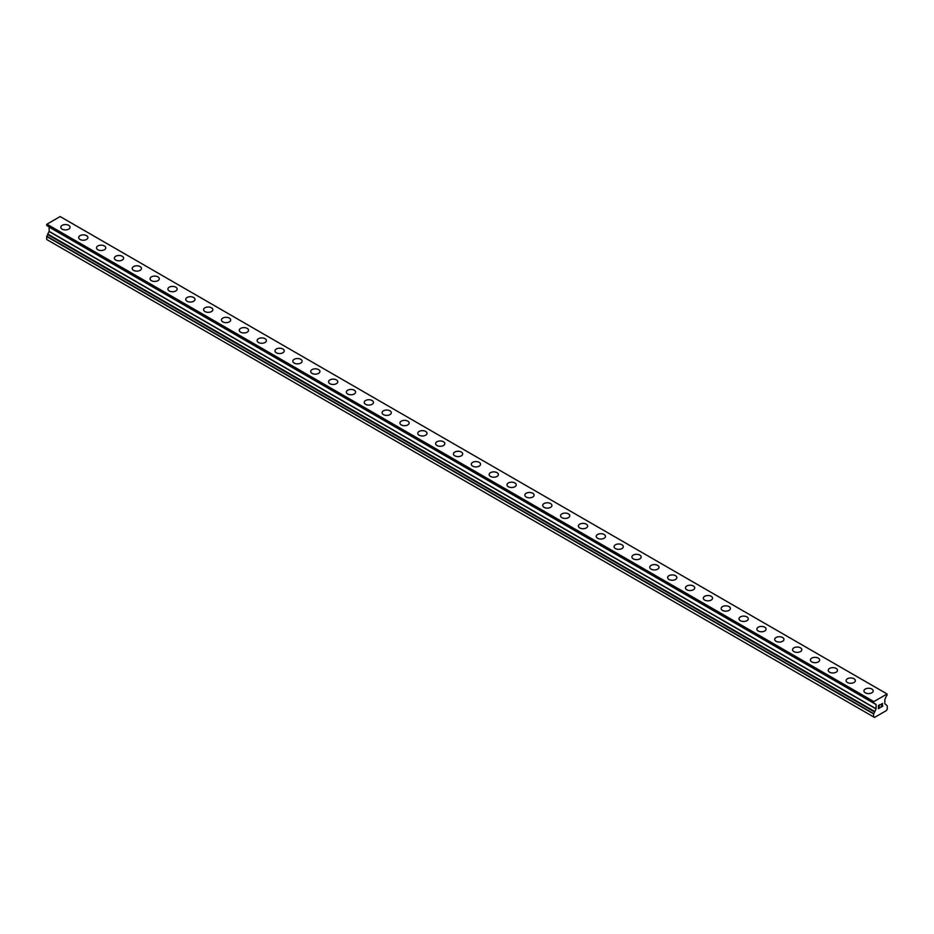 <?xml version="1.0" encoding="UTF-8"?>
<svg xmlns="http://www.w3.org/2000/svg" width="934" height="934" viewBox="0 0 934 934"><rect width="100%" height="100%" fill="white"/><g stroke="black" fill="none" stroke-linecap="round" stroke-linejoin="round"><path stroke-width="1.4" d="M68.707 225.363A4.623 2.674 180 0 1 70.062 227.242A4.623 2.674 180 0 1 67.213 229.717A4.623 2.674 180 0 1 62.169 229.134A4.623 2.674 180 0 1 60.815 227.242A4.623 2.674 180 0 1 63.675 224.779A4.623 2.674 180 0 1 68.707 225.363M60.815 227.242A4.623 2.674 180 0 1 63.664 224.779A4.623 2.674 180 0 1 68.707 225.351A4.623 2.674 180 0 1 70.062 227.242M78.654 237.551A4.623 2.674 180 0 1 81.515 235.076A4.623 2.674 180 0 1 86.558 235.66A4.623 2.674 180 0 1 87.913 237.551A4.623 2.674 180 0 1 85.052 240.015A4.623 2.674 180 0 1 80.02 239.443A4.623 2.674 180 0 1 78.654 237.551A4.623 2.674 180 0 1 81.515 235.088A4.623 2.674 180 0 1 86.558 235.672A4.623 2.674 180 0 1 87.913 237.551M104.41 245.969A4.623 2.674 180 0 1 105.764 247.86A4.623 2.674 180 0 1 102.903 250.324A4.623 2.674 180 0 1 97.86 249.74A4.623 2.674 180 0 1 96.506 247.849A4.623 2.674 180 0 1 99.366 245.385A4.623 2.674 180 0 1 104.41 245.969M96.506 247.849A4.623 2.674 180 0 1 99.366 245.385A4.623 2.674 180 0 1 104.41 245.957A4.623 2.674 180 0 1 105.764 247.849M114.357 258.158A4.623 2.674 180 0 1 117.205 255.683A4.623 2.674 180 0 1 122.249 256.266A4.623 2.674 180 0 1 123.603 258.158A4.623 2.674 180 0 1 120.755 260.621A4.623 2.674 180 0 1 115.711 260.049A4.623 2.674 180 0 1 114.357 258.158A4.623 2.674 180 0 1 117.217 255.694A4.623 2.674 180 0 1 122.249 256.278A4.623 2.674 180 0 1 123.603 258.158M132.196 268.455A4.623 2.674 180 0 1 135.056 265.992A4.623 2.674 180 0 1 140.1 266.575A4.623 2.674 180 0 1 141.454 268.467A4.623 2.674 180 0 1 138.594 270.93A4.623 2.674 180 0 1 133.55 270.346A4.623 2.674 180 0 1 132.196 268.455A4.623 2.674 180 0 1 135.056 266.003A4.623 2.674 180 0 1 140.1 266.575A4.623 2.674 180 0 1 141.454 268.455M150.047 278.764A4.623 2.674 180 0 1 152.907 276.301A4.623 2.674 180 0 1 157.951 276.873A4.623 2.674 180 0 1 159.305 278.764A4.623 2.674 180 0 1 156.445 281.227A4.623 2.674 180 0 1 151.401 280.655A4.623 2.674 180 0 1 150.047 278.764A4.623 2.674 180 0 1 152.907 276.301A4.623 2.674 180 0 1 157.951 276.884A4.623 2.674 180 0 1 159.305 278.764M167.898 289.073A4.623 2.674 180 0 1 170.747 286.598A4.623 2.674 180 0 1 175.79 287.182A4.623 2.674 180 0 1 177.145 289.073A4.623 2.674 180 0 1 174.296 291.536A4.623 2.674 180 0 1 169.252 290.953A4.623 2.674 180 0 1 167.898 289.073A4.623 2.674 180 0 1 170.759 286.61A4.623 2.674 180 0 1 175.79 287.182A4.623 2.674 180 0 1 177.145 289.073M185.738 299.37A4.623 2.674 180 0 1 188.598 296.907A4.623 2.674 180 0 1 193.642 297.479A4.623 2.674 180 0 1 194.996 299.37A4.623 2.674 180 0 1 192.135 301.845A4.623 2.674 180 0 1 187.092 301.262A4.623 2.674 180 0 1 185.738 299.37A4.623 2.674 180 0 1 188.598 296.907A4.623 2.674 180 0 1 193.642 297.491A4.623 2.674 180 0 1 194.996 299.37M203.589 309.679A4.623 2.674 180 0 1 206.449 307.204A4.623 2.674 180 0 1 211.493 307.788A4.623 2.674 180 0 1 212.847 309.679A4.623 2.674 180 0 1 209.987 312.143A4.623 2.674 180 0 1 204.943 311.559A4.623 2.674 180 0 1 203.589 309.679A4.623 2.674 180 0 1 206.449 307.216A4.623 2.674 180 0 1 211.493 307.788A4.623 2.674 180 0 1 212.847 309.679M221.44 319.988A4.623 2.674 180 0 1 224.3 317.513A4.623 2.674 180 0 1 229.332 318.097A4.623 2.674 180 0 1 230.686 319.988M229.332 318.085A4.623 2.674 180 0 1 230.686 319.977A4.623 2.674 180 0 1 227.838 322.452A4.623 2.674 180 0 1 222.794 321.868A4.623 2.674 180 0 1 221.44 319.977A4.623 2.674 180 0 1 224.288 317.513A4.623 2.674 180 0 1 229.332 318.085M239.279 330.286A4.623 2.674 180 0 1 242.139 327.811A4.623 2.674 180 0 1 247.183 328.394A4.623 2.674 180 0 1 248.537 330.286A4.623 2.674 180 0 1 245.677 332.749A4.623 2.674 180 0 1 240.633 332.177A4.623 2.674 180 0 1 239.279 330.286A4.623 2.674 180 0 1 242.139 327.822A4.623 2.674 180 0 1 247.183 328.406A4.623 2.674 180 0 1 248.537 330.286M257.13 340.595A4.623 2.674 180 0 1 259.991 338.131A4.623 2.674 180 0 1 265.034 338.703A4.623 2.674 180 0 1 266.388 340.595M265.034 338.703A4.623 2.674 180 0 1 266.388 340.583A4.623 2.674 180 0 1 263.528 343.058A4.623 2.674 180 0 1 258.485 342.474A4.623 2.674 180 0 1 257.13 340.583A4.623 2.674 180 0 1 259.991 338.12A4.623 2.674 180 0 1 265.034 338.703M274.981 350.892A4.623 2.674 180 0 1 277.83 348.429A4.623 2.674 180 0 1 282.874 349.001A4.623 2.674 180 0 1 284.228 350.892A4.623 2.674 180 0 1 281.379 353.356A4.623 2.674 180 0 1 276.336 352.783A4.623 2.674 180 0 1 274.981 350.892A4.623 2.674 180 0 1 277.842 348.429A4.623 2.674 180 0 1 282.874 349.012A4.623 2.674 180 0 1 284.228 350.892M292.821 361.201A4.623 2.674 180 0 1 295.681 358.726A4.623 2.674 180 0 1 300.725 359.31A4.623 2.674 180 0 1 302.079 361.201A4.623 2.674 180 0 1 299.219 363.665A4.623 2.674 180 0 1 294.175 363.081A4.623 2.674 180 0 1 292.821 361.201A4.623 2.674 180 0 1 295.681 358.738A4.623 2.674 180 0 1 300.725 359.31A4.623 2.674 180 0 1 302.079 361.201M310.672 371.498A4.623 2.674 180 0 1 313.532 369.035A4.623 2.674 180 0 1 318.576 369.607A4.623 2.674 180 0 1 319.93 371.498A4.623 2.674 180 0 1 317.07 373.962A4.623 2.674 180 0 1 312.026 373.39A4.623 2.674 180 0 1 310.672 371.498A4.623 2.674 180 0 1 313.532 369.035A4.623 2.674 180 0 1 318.576 369.619A4.623 2.674 180 0 1 319.93 371.498M328.523 381.808A4.623 2.674 180 0 1 331.372 379.332A4.623 2.674 180 0 1 336.415 379.916A4.623 2.674 180 0 1 337.769 381.808A4.623 2.674 180 0 1 334.921 384.271A4.623 2.674 180 0 1 329.877 383.687A4.623 2.674 180 0 1 328.523 381.808A4.623 2.674 180 0 1 331.383 379.344A4.623 2.674 180 0 1 336.415 379.916A4.623 2.674 180 0 1 337.769 381.808M346.362 392.105A4.623 2.674 180 0 1 349.223 389.641A4.623 2.674 180 0 1 354.266 390.214A4.623 2.674 180 0 1 355.62 392.117A4.623 2.674 180 0 1 352.76 394.58A4.623 2.674 180 0 1 347.717 393.996A4.623 2.674 180 0 1 346.362 392.105A4.623 2.674 180 0 1 349.223 389.641A4.623 2.674 180 0 1 354.266 390.225A4.623 2.674 180 0 1 355.62 392.105M364.213 402.414A4.623 2.674 180 0 1 367.074 399.939A4.623 2.674 180 0 1 372.117 400.523A4.623 2.674 180 0 1 373.472 402.414A4.623 2.674 180 0 1 370.611 404.877A4.623 2.674 180 0 1 365.568 404.305A4.623 2.674 180 0 1 364.213 402.414A4.623 2.674 180 0 1 367.074 399.95A4.623 2.674 180 0 1 372.117 400.534A4.623 2.674 180 0 1 373.472 402.414M382.064 412.711A4.623 2.674 180 0 1 384.913 410.248A4.623 2.674 180 0 1 389.957 410.832A4.623 2.674 180 0 1 391.311 412.723A4.623 2.674 180 0 1 388.462 415.186A4.623 2.674 180 0 1 383.419 414.603A4.623 2.674 180 0 1 382.064 412.711A4.623 2.674 180 0 1 384.925 410.248A4.623 2.674 180 0 1 389.957 410.832A4.623 2.674 180 0 1 391.311 412.711M399.904 423.02A4.623 2.674 180 0 1 402.764 420.557A4.623 2.674 180 0 1 407.808 421.129A4.623 2.674 180 0 1 409.162 423.02A4.623 2.674 180 0 1 406.302 425.484A4.623 2.674 180 0 1 401.258 424.912A4.623 2.674 180 0 1 399.904 423.02A4.623 2.674 180 0 1 402.764 420.557A4.623 2.674 180 0 1 407.808 421.141A4.623 2.674 180 0 1 409.162 423.02M417.755 433.318A4.623 2.674 180 0 1 420.615 430.854A4.623 2.674 180 0 1 425.659 431.438A4.623 2.674 180 0 1 427.013 433.329A4.623 2.674 180 0 1 424.153 435.793A4.623 2.674 180 0 1 419.109 435.209A4.623 2.674 180 0 1 417.755 433.318A4.623 2.674 180 0 1 420.615 430.866A4.623 2.674 180 0 1 425.659 431.438A4.623 2.674 180 0 1 427.013 433.318M435.606 443.627A4.623 2.674 180 0 1 438.455 441.163A4.623 2.674 180 0 1 443.498 441.735A4.623 2.674 180 0 1 444.853 443.627A4.623 2.674 180 0 1 442.004 446.09A4.623 2.674 180 0 1 436.96 445.518A4.623 2.674 180 0 1 435.606 443.627A4.623 2.674 180 0 1 438.466 441.163A4.623 2.674 180 0 1 443.498 441.747A4.623 2.674 180 0 1 444.853 443.627M453.445 453.936A4.623 2.674 180 0 1 456.306 451.461A4.623 2.674 180 0 1 461.349 452.044A4.623 2.674 180 0 1 462.704 453.936A4.623 2.674 180 0 1 459.843 456.399A4.623 2.674 180 0 1 454.8 455.815A4.623 2.674 180 0 1 453.445 453.936A4.623 2.674 180 0 1 456.306 451.472A4.623 2.674 180 0 1 461.349 452.044A4.623 2.674 180 0 1 462.704 453.936M471.296 464.233A4.623 2.674 180 0 1 474.157 461.77A4.623 2.674 180 0 1 479.2 462.342A4.623 2.674 180 0 1 480.555 464.233A4.623 2.674 180 0 1 477.694 466.708A4.623 2.674 180 0 1 472.651 466.124A4.623 2.674 180 0 1 471.296 464.233A4.623 2.674 180 0 1 474.157 461.77A4.623 2.674 180 0 1 479.2 462.353A4.623 2.674 180 0 1 480.555 464.233M489.147 474.542A4.623 2.674 180 0 1 491.996 472.067A4.623 2.674 180 0 1 497.04 472.651A4.623 2.674 180 0 1 498.394 474.542A4.623 2.674 180 0 1 495.545 477.005A4.623 2.674 180 0 1 490.502 476.433A4.623 2.674 180 0 1 489.147 474.542A4.623 2.674 180 0 1 492.008 472.079A4.623 2.674 180 0 1 497.04 472.662A4.623 2.674 180 0 1 498.394 474.542M506.987 484.839A4.623 2.674 180 0 1 509.847 482.376A4.623 2.674 180 0 1 514.891 482.948A4.623 2.674 180 0 1 516.245 484.851A4.623 2.674 180 0 1 513.385 487.314A4.623 2.674 180 0 1 508.341 486.731A4.623 2.674 180 0 1 506.987 484.839A4.623 2.674 180 0 1 509.847 482.376A4.623 2.674 180 0 1 514.891 482.96A4.623 2.674 180 0 1 516.245 484.839M524.838 495.148A4.623 2.674 180 0 1 527.698 492.673A4.623 2.674 180 0 1 532.742 493.257A4.623 2.674 180 0 1 534.096 495.148A4.623 2.674 180 0 1 531.236 497.612A4.623 2.674 180 0 1 526.192 497.04A4.623 2.674 180 0 1 524.838 495.148A4.623 2.674 180 0 1 527.698 492.685A4.623 2.674 180 0 1 532.742 493.269A4.623 2.674 180 0 1 534.096 495.148M542.689 505.446A4.623 2.674 180 0 1 545.538 502.982A4.623 2.674 180 0 1 550.581 503.566A4.623 2.674 180 0 1 551.936 505.457A4.623 2.674 180 0 1 549.087 507.921A4.623 2.674 180 0 1 544.043 507.337A4.623 2.674 180 0 1 542.689 505.446A4.623 2.674 180 0 1 545.549 502.994A4.623 2.674 180 0 1 550.581 503.566A4.623 2.674 180 0 1 551.936 505.446M560.528 515.755A4.623 2.674 180 0 1 563.389 513.291A4.623 2.674 180 0 1 568.432 513.863A4.623 2.674 180 0 1 569.787 515.755A4.623 2.674 180 0 1 566.926 518.218A4.623 2.674 180 0 1 561.883 517.646A4.623 2.674 180 0 1 560.528 515.755A4.623 2.674 180 0 1 563.389 513.291A4.623 2.674 180 0 1 568.432 513.875A4.623 2.674 180 0 1 569.787 515.755M578.38 526.064A4.623 2.674 180 0 1 581.24 523.589A4.623 2.674 180 0 1 586.283 524.172A4.623 2.674 180 0 1 587.638 526.064A4.623 2.674 180 0 1 584.777 528.527A4.623 2.674 180 0 1 579.734 527.943A4.623 2.674 180 0 1 578.38 526.064A4.623 2.674 180 0 1 581.24 523.6A4.623 2.674 180 0 1 586.283 524.172A4.623 2.674 180 0 1 587.638 526.064M596.231 536.361A4.623 2.674 180 0 1 599.079 533.898A4.623 2.674 180 0 1 604.123 534.47A4.623 2.674 180 0 1 605.477 536.361A4.623 2.674 180 0 1 602.628 538.836A4.623 2.674 180 0 1 597.585 538.253A4.623 2.674 180 0 1 596.231 536.361A4.623 2.674 180 0 1 599.091 533.898A4.623 2.674 180 0 1 604.123 534.481A4.623 2.674 180 0 1 605.477 536.361M614.07 546.67A4.623 2.674 180 0 1 616.93 544.195A4.623 2.674 180 0 1 621.974 544.779A4.623 2.674 180 0 1 623.328 546.67A4.623 2.674 180 0 1 620.468 549.134A4.623 2.674 180 0 1 615.424 548.55A4.623 2.674 180 0 1 614.07 546.67A4.623 2.674 180 0 1 616.93 544.207A4.623 2.674 180 0 1 621.974 544.779A4.623 2.674 180 0 1 623.328 546.67M631.921 556.968A4.623 2.674 180 0 1 634.781 554.504A4.623 2.674 180 0 1 639.825 555.076A4.623 2.674 180 0 1 641.179 556.979A4.623 2.674 180 0 1 638.319 559.443A4.623 2.674 180 0 1 633.275 558.859A4.623 2.674 180 0 1 631.921 556.968A4.623 2.674 180 0 1 634.781 554.504A4.623 2.674 180 0 1 639.825 555.088A4.623 2.674 180 0 1 641.179 556.968M657.664 565.397A4.623 2.674 180 0 1 659.019 567.277A4.623 2.674 180 0 1 656.17 569.74A4.623 2.674 180 0 1 651.126 569.168A4.623 2.674 180 0 1 649.772 567.277A4.623 2.674 180 0 1 652.632 564.813A4.623 2.674 180 0 1 657.664 565.397M649.772 567.277A4.623 2.674 180 0 1 652.621 564.801A4.623 2.674 180 0 1 657.664 565.385A4.623 2.674 180 0 1 659.019 567.277M667.612 577.574A4.623 2.674 180 0 1 670.472 575.111A4.623 2.674 180 0 1 675.515 575.694A4.623 2.674 180 0 1 676.87 577.586A4.623 2.674 180 0 1 674.009 580.049A4.623 2.674 180 0 1 668.966 579.465A4.623 2.674 180 0 1 667.612 577.574A4.623 2.674 180 0 1 670.472 575.122A4.623 2.674 180 0 1 675.515 575.694A4.623 2.674 180 0 1 676.87 577.574M693.367 586.003A4.623 2.674 180 0 1 694.721 587.883A4.623 2.674 180 0 1 691.861 590.346A4.623 2.674 180 0 1 686.817 589.774A4.623 2.674 180 0 1 685.463 587.883A4.623 2.674 180 0 1 688.323 585.42A4.623 2.674 180 0 1 693.367 586.003M685.463 587.883A4.623 2.674 180 0 1 688.323 585.42A4.623 2.674 180 0 1 693.367 585.992A4.623 2.674 180 0 1 694.721 587.883M703.314 598.192A4.623 2.674 180 0 1 706.162 595.717A4.623 2.674 180 0 1 711.206 596.301A4.623 2.674 180 0 1 712.56 598.192A4.623 2.674 180 0 1 709.712 600.655A4.623 2.674 180 0 1 704.668 600.072A4.623 2.674 180 0 1 703.314 598.192A4.623 2.674 180 0 1 706.174 595.729A4.623 2.674 180 0 1 711.206 596.301A4.623 2.674 180 0 1 712.56 598.192M729.057 606.61A4.623 2.674 180 0 1 730.411 608.489A4.623 2.674 180 0 1 727.551 610.953A4.623 2.674 180 0 1 722.507 610.381A4.623 2.674 180 0 1 721.153 608.489A4.623 2.674 180 0 1 724.013 606.026A4.623 2.674 180 0 1 729.057 606.61M721.153 608.489A4.623 2.674 180 0 1 724.013 606.026A4.623 2.674 180 0 1 729.057 606.598A4.623 2.674 180 0 1 730.411 608.489M739.004 618.798A4.623 2.674 180 0 1 741.865 616.323A4.623 2.674 180 0 1 746.908 616.907A4.623 2.674 180 0 1 748.262 618.798A4.623 2.674 180 0 1 745.402 621.262A4.623 2.674 180 0 1 740.358 620.678A4.623 2.674 180 0 1 739.004 618.798A4.623 2.674 180 0 1 741.865 616.335A4.623 2.674 180 0 1 746.908 616.907A4.623 2.674 180 0 1 748.262 618.798M764.748 627.216A4.623 2.674 180 0 1 766.102 629.107A4.623 2.674 180 0 1 763.253 631.571A4.623 2.674 180 0 1 758.21 630.987A4.623 2.674 180 0 1 756.855 629.096A4.623 2.674 180 0 1 759.704 626.632A4.623 2.674 180 0 1 764.748 627.216M756.855 629.096A4.623 2.674 180 0 1 759.704 626.632A4.623 2.674 180 0 1 764.748 627.204A4.623 2.674 180 0 1 766.102 629.096M774.695 639.405A4.623 2.674 180 0 1 777.555 636.93A4.623 2.674 180 0 1 782.599 637.513A4.623 2.674 180 0 1 783.953 639.405A4.623 2.674 180 0 1 781.093 641.868A4.623 2.674 180 0 1 776.049 641.296A4.623 2.674 180 0 1 774.695 639.405A4.623 2.674 180 0 1 777.555 636.941A4.623 2.674 180 0 1 782.599 637.525A4.623 2.674 180 0 1 783.953 639.405M792.546 649.702A4.623 2.674 180 0 1 795.406 647.239A4.623 2.674 180 0 1 800.45 647.822A4.623 2.674 180 0 1 801.804 649.714A4.623 2.674 180 0 1 798.944 652.177A4.623 2.674 180 0 1 793.9 651.593A4.623 2.674 180 0 1 792.546 649.702A4.623 2.674 180 0 1 795.406 647.239A4.623 2.674 180 0 1 800.45 647.822A4.623 2.674 180 0 1 801.804 649.702M810.397 660.011A4.623 2.674 180 0 1 813.245 657.536A4.623 2.674 180 0 1 818.289 658.12A4.623 2.674 180 0 1 819.643 660.011A4.623 2.674 180 0 1 816.795 662.475A4.623 2.674 180 0 1 811.751 661.902A4.623 2.674 180 0 1 810.397 660.011A4.623 2.674 180 0 1 813.245 657.548A4.623 2.674 180 0 1 818.289 658.131A4.623 2.674 180 0 1 819.643 660.011M828.236 670.308A4.623 2.674 180 0 1 831.097 667.845A4.623 2.674 180 0 1 836.14 668.429A4.623 2.674 180 0 1 837.494 670.32A4.623 2.674 180 0 1 834.634 672.784A4.623 2.674 180 0 1 829.59 672.2A4.623 2.674 180 0 1 828.236 670.308A4.623 2.674 180 0 1 831.097 667.857A4.623 2.674 180 0 1 836.14 668.429A4.623 2.674 180 0 1 837.494 670.308M846.087 680.617A4.623 2.674 180 0 1 848.948 678.154A4.623 2.674 180 0 1 853.98 678.726A4.623 2.674 180 0 1 855.346 680.617A4.623 2.674 180 0 1 852.485 683.081A4.623 2.674 180 0 1 847.442 682.509A4.623 2.674 180 0 1 846.087 680.617A4.623 2.674 180 0 1 848.948 678.154A4.623 2.674 180 0 1 853.98 678.738A4.623 2.674 180 0 1 855.346 680.617M863.938 690.926A4.623 2.674 180 0 1 866.787 688.451A4.623 2.674 180 0 1 871.831 689.035A4.623 2.674 180 0 1 873.185 690.926A4.623 2.674 180 0 1 870.336 693.39A4.623 2.674 180 0 1 865.293 692.806A4.623 2.674 180 0 1 863.938 690.926A4.623 2.674 180 0 1 866.787 688.463A4.623 2.674 180 0 1 871.831 689.035A4.623 2.674 180 0 1 873.185 690.926M878.579 705.614L878.579 706.875L878.579 705.602L879.991 704.785L878.579 705.602M878.579 706.875L879.349 706.443M879.349 706.641L878.579 707.096L879.349 706.641M878.579 708.357L879.991 707.552M878.404 708.673L879.991 707.75L878.404 708.684L878.404 705.509L879.991 704.586M881.101 704.75L882.56 703.407M882.56 704.329L882.175 705.158L882.56 704.329M882.175 705.158L881.311 706.781L882.175 705.158M881.322 706.781L882.817 705.917M880.937 707.213L882.817 706.127L880.925 707.213L882.513 704.038L881.404 704.119L882.385 703.547M874.644 712.012L876.08 708.754L876.08 704.54L873.687 702.963L873.85 701.609L887.066 693.974L886.996 695.363A1.132 0.654 -60 0 0 886.424 695.958L884.837 699.496L884.837 703.699L887.218 705.847L887.3 709.023L886.413 710.564L874.504 717.44L873.617 716.927L873.617 713.938L874.644 712.012L47.727 234.597L46.7 236.524L46.7 239.501L873.617 716.927M49.117 227.009L876.034 704.423L49.117 227.009L49.163 231.34L47.692 234.271L874.609 711.696L47.727 234.597M47.634 226.051L874.609 703.606M46.7 225.398L873.617 702.812L46.7 225.398L46.934 224.183L60.15 216.56L887.066 693.974M873.85 701.609L46.934 224.183M873.617 702.018L46.7 224.604M876.08 704.54L49.163 227.125M876.08 708.754L49.163 231.34M876.034 708.929L49.117 231.515M874.609 711.404L47.692 233.99M874.644 711.72L47.727 234.306M873.699 713.646L46.782 236.232M873.617 713.938L46.7 236.524M873.687 702.963L46.77 225.549"/></g></svg>
